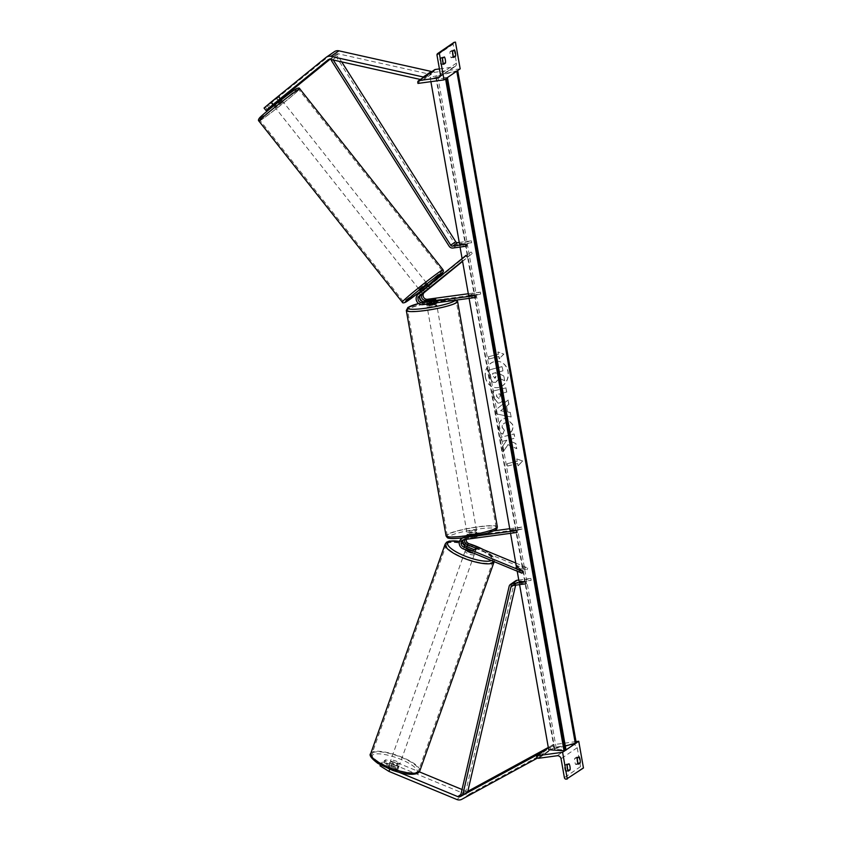 <?xml version="1.0" encoding="UTF-8"?>
<svg xmlns="http://www.w3.org/2000/svg" width="842" height="842" viewBox="0 0 842 842"><rect width="100%" height="100%" fill="white"/><g stroke="black" fill="none" stroke-linecap="round" stroke-linejoin="round"><path stroke-width="0.63" stroke-dasharray="4.21 3.16" d="M423.705 292.763L430.104 287.49L428.883 285.964L421.61 291.942A5.873 5.578 55.6 0 0 419.642 296.942M475.656 297.479L468.878 297.015L480.698 294.026L427.852 301.194L426.284 302.257L435.261 301.047A4.894 0.663 170 0 1 436.103 301.257A4.894 0.663 170 0 1 433.346 302.352L424.368 303.573A5.873 5.578 -124.4 0 1 419.684 293.258L428.883 285.964M429.578 287.985L428.357 286.459M462.584 261.357L472.278 253.474L462.532 261.073L462.1 258.578M427.852 301.194A5.873 5.578 55.6 0 1 423.168 290.879L471.057 251.947L461.311 259.536L466.005 255.4M471.057 251.947L472.278 253.474M480.698 294.026L480.361 292.121L468.541 295.11L468.878 297.015M480.361 292.121L468.299 293.753M426.284 302.257A5.873 5.578 55.6 0 1 422.842 301.636M461.311 259.536L462.532 261.073M433.009 300.447L433.346 302.352M427.662 289.29L426.441 287.764M434.935 299.163L435.261 301.047M442.934 62.529A3.915 1.105 -97.7 0 1 442.86 63.413L443.197 63.371M453.028 55.625A3.915 1.105 -97.7 0 1 452.954 56.509L451.144 57.751A3.915 1.105 82.3 0 1 450.06 51.636L451.88 50.394A3.915 1.105 -97.7 0 1 452.596 52.172M439.419 68.918L453.743 66.971A3.526 3.347 -124.4 0 0 456.49 63.087L453.154 44.173A1.758 1.673 55.6 0 1 453.838 42.489M442.576 58.193L439.966 58.54A3.915 1.105 82.3 0 0 441.05 64.655L442.86 63.413M439.966 58.54L441.787 57.298A3.915 1.105 -97.7 0 1 442.513 59.077M460.174 68.844L434.114 72.37L417.969 83.421M434.114 72.37L433.946 71.423A1.758 1.673 55.6 0 1 434.63 69.739M452.67 51.288L450.06 51.636M454.48 50.046L451.88 50.394M453.743 57.403L451.144 57.751M444.387 56.951L441.787 57.298M443.65 64.308L441.05 64.655M436.103 301.257L436.44 303.173A4.894 0.663 -10 0 0 432.883 303.162A4.894 0.663 -10 0 0 426.799 304.867L426.126 301.047M433.262 300.383L433.672 302.678A4.894 0.663 170 0 1 430.083 303.352A4.894 0.663 170 0 1 427.21 303.552L426.81 301.289M428.62 300.015L429.031 302.31A4.894 0.663 170 0 1 432.609 301.625A4.894 0.663 170 0 1 435.482 301.436L435.082 299.142M471.046 535.638A4.894 0.663 170 0 1 468.173 535.838L468.573 538.122L475.025 537.249L474.625 534.954A4.894 0.663 170 0 1 471.046 535.638M473.299 532.386A4.894 0.663 -10 0 0 467.215 534.102A4.894 0.663 -10 0 0 470.773 534.112A4.894 0.663 -10 0 0 476.856 532.397A4.894 0.663 -10 0 0 473.299 532.386M469.983 534.596A4.894 0.663 170 0 1 473.562 533.912A4.894 0.663 170 0 1 476.446 533.712L476.846 536.007L470.394 536.88L469.983 534.596L476.446 533.712M470.394 536.88A4.894 0.663 -10 0 0 467.889 537.922A4.894 0.663 -10 0 0 468.573 538.122M475.025 537.249A4.894 0.663 -10 0 0 477.53 536.217A4.894 0.663 -10 0 0 476.846 536.007M429.031 302.31L435.482 301.436M433.672 302.678L427.21 303.552M474.625 534.954L468.173 535.838M472.962 530.471A4.894 0.663 -10 0 0 466.878 532.186A4.894 0.663 -10 0 0 470.436 532.197A4.894 0.663 -10 0 0 476.519 530.492A4.894 0.663 -10 0 0 472.962 530.471M433.22 305.067A4.894 0.663 -10 0 0 427.136 306.783A4.894 0.663 -10 0 0 430.694 306.793A4.894 0.663 -10 0 0 436.777 305.078A4.894 0.663 -10 0 0 433.22 305.067M425.568 310.298A24.786 3.336 -10 0 0 456.353 301.625A24.786 3.336 -10 0 0 438.345 301.562A24.786 3.336 -10 0 0 407.549 310.235A24.786 3.336 -10 0 0 425.568 310.298M465.31 535.712A24.786 3.336 -10 0 0 496.106 527.029A24.786 3.336 -10 0 0 478.088 526.966A24.786 3.336 -10 0 0 447.291 535.638A24.786 3.336 -10 0 0 465.31 535.712M280.649 99.609L275.639 103.682L280.649 99.609L278.46 96.851L278.849 96.42L280.754 98.83L280.26 99.314L278.302 96.872L267.293 105.818L268.63 104.913L270.577 107.355M267.335 109.576L265.377 107.134L278.302 96.872M278.534 100.472L280.544 98.956M280.26 99.314L273.208 105.05M273.313 105.197L280.986 99.124M329.969 59.298L335.99 54.404A3.136 2.979 55.6 0 1 338.452 53.846L430.841 74.475L422.758 80.001L423.179 77.569M269.135 108.113L267.293 105.818M280.986 99.114L279.039 96.672L334.032 51.962A6.262 5.947 55.6 0 1 334.4 51.678M420.4 79.474L422.758 80.001M430.841 74.475L431.251 72.054M265.377 107.134L264.051 108.039M279.039 96.672L268.63 104.913M278.344 100.63L276.387 98.188M281.786 100.514L274.334 106.481L281.786 100.514M278.849 96.42L271.177 102.492L273.461 100.914L275.639 103.682M278.46 96.851L273.461 100.914M278.344 100.23L276.576 97.998M271.566 102.071L273.524 104.545M420.011 290.511L427.683 284.438M429.725 287.932L428.273 286.091L423.263 290.164L428.273 286.091M423.263 290.164L424.715 292.006M421.547 291.543L422.473 293.511M426.557 287.469L427.841 289.09L429.883 287.606M422.831 293.153L427.841 289.09M273.755 104.829L278.765 100.766M419.032 288.88L426.473 282.901L419.032 288.88M282.996 102.05L275.555 108.018L282.996 102.05M261.115 119.838A24.786 0.989 -38.4 0 1 259.957 120.364A24.786 0.989 -38.4 0 1 275.713 106.65A24.786 0.989 -38.4 0 1 297.658 90.126A24.786 0.989 -38.4 0 1 298.815 89.599A24.786 0.989 -38.4 0 1 283.059 103.313A24.786 0.989 -38.4 0 1 261.115 119.838M440.913 271.092A24.786 0.989 141.6 0 0 418.969 287.606A24.786 0.989 141.6 0 0 403.202 301.32A24.786 0.989 141.6 0 0 404.36 300.805A24.786 0.989 141.6 0 0 426.305 284.28A24.786 0.989 141.6 0 0 442.071 270.566A24.786 0.989 141.6 0 0 440.913 271.092M389.73 769.251L389.983 768.567L381.047 762.947L382.384 762.031L395.95 767.651A4.894 1.263 19.7 0 0 398.466 767.641A4.894 1.263 19.7 0 0 398.624 767.451A4.894 1.263 19.7 0 0 397.866 766.346L384.299 760.726L383.278 763.568L384.605 762.663L385.625 759.81L398.055 763.041L419.348 771.851M395.95 767.651L394.93 770.504A4.894 1.263 19.7 0 0 397.445 770.493A4.894 1.263 19.7 0 0 397.603 770.304A4.894 1.263 19.7 0 0 396.845 769.188L383.278 763.568M389.983 768.567L399.14 772.346M462.026 789.512L465.889 791.112A3.136 2.979 -124.4 0 0 467.836 791.238M385.625 759.81L384.299 760.726M398.055 763.041L397.035 765.883L464.868 793.964A6.262 5.947 -124.4 0 0 469.962 793.732L550.921 749.612L537.554 758.021M541.385 752.506L542.848 755.137M548.3 747.475L549.394 746.875L550.921 749.612M549.394 746.875L548.321 747.612M382.384 762.031L381.363 764.883L380.026 765.799M381.047 762.947L380.363 764.873M397.035 765.883L384.605 762.663M381.363 764.883L394.93 770.504M397.866 766.346L396.845 769.188M399.097 765.852A4.894 1.337 -160.4 0 1 393.782 765.104A4.894 1.337 -160.4 0 1 390.035 762.368A4.894 1.337 -160.4 0 1 390.193 762.168A4.894 1.337 -160.4 0 1 395.519 762.905A4.894 1.337 -160.4 0 1 399.255 765.641A4.894 1.337 -160.4 0 1 399.097 765.852M390.13 764.82L388.993 768.02A4.894 1.337 -160.4 0 1 388.394 766.978A4.894 1.337 -160.4 0 1 388.562 766.778A4.894 1.337 -160.4 0 1 390.846 766.673L397.024 769.23A4.894 1.337 -160.4 0 1 397.624 770.262A4.894 1.337 -160.4 0 1 397.456 770.462A4.894 1.337 -160.4 0 1 395.172 770.567L396.308 767.378A4.894 1.337 -160.4 0 1 390.13 764.82L396.308 767.378M388.993 768.02L395.172 770.567M397.024 769.23L398.161 766.031L391.983 763.473A4.894 1.337 -160.4 0 1 398.161 766.031M391.983 763.473L390.846 766.673M465.837 549.942A4.894 1.337 -160.4 0 1 465.721 549.416A4.894 1.337 -160.4 0 1 465.879 549.216A4.894 1.337 -160.4 0 1 471.194 549.952A4.894 1.337 -160.4 0 1 474.941 552.699A4.894 1.337 -160.4 0 1 474.772 552.899A4.894 1.337 -160.4 0 1 473.509 553.12M476.035 549.352A4.894 1.337 -160.4 0 1 473.751 549.458L472.993 551.584A4.894 1.337 -160.4 0 1 466.815 549.026L472.993 551.584M473.751 549.458L467.573 546.9A4.894 1.337 -160.4 0 1 467.563 546.89L466.815 549.026M468.668 547.689A4.894 1.337 -160.4 0 1 474.846 550.236L468.668 547.689L469.426 545.553L475.435 548.047A4.894 1.263 -160.3 0 1 476.193 549.163L475.551 550.942A4.894 1.263 19.7 0 0 474.804 549.826L466.752 546.5M475.604 548.11L474.846 550.236M474.151 554.668A4.894 1.337 -160.4 0 1 468.826 553.931A4.894 1.337 -160.4 0 1 465.089 551.194A4.894 1.337 -160.4 0 1 465.247 550.984A4.894 1.337 -160.4 0 1 470.562 551.731A4.894 1.337 -160.4 0 1 474.309 554.468A4.894 1.337 -160.4 0 1 474.151 554.668M390.825 760.389A4.894 1.337 19.6 0 0 390.667 760.589A4.894 1.337 19.6 0 0 394.403 763.336A4.894 1.337 19.6 0 0 399.729 764.073A4.894 1.337 19.6 0 0 399.887 763.873A4.894 1.337 19.6 0 0 396.15 761.136A4.894 1.337 19.6 0 0 390.825 760.389M372.743 752.906A24.786 6.757 19.6 0 0 371.932 753.937A24.786 6.757 19.6 0 0 390.867 767.809A24.786 6.757 19.6 0 0 417.811 771.556A24.786 6.757 19.6 0 0 418.632 770.535A24.786 6.757 19.6 0 0 399.687 756.663A24.786 6.757 19.6 0 0 372.743 752.906M447.155 543.5A24.786 6.757 -160.4 0 1 474.109 547.258A24.786 6.757 -160.4 0 1 493.044 561.13A24.786 6.757 -160.4 0 1 492.233 562.161A24.786 6.757 -160.4 0 1 465.289 558.404A24.786 6.757 -160.4 0 1 446.344 544.532A24.786 6.757 -160.4 0 1 447.155 543.5M567.813 770.156L567.487 770.198A3.915 1.105 82.3 0 0 567.55 769.314M576.265 742.928L575.475 743.475M565.992 749.959L565.203 750.496M577.907 763.252L577.58 763.294A3.915 1.105 82.3 0 0 577.644 762.41M576.033 741.613L552.678 744.77L552.847 745.728A1.758 1.673 -124.4 0 0 554.825 747.222L573.255 744.728A3.526 3.347 55.6 0 1 577.212 747.707L580.538 766.62A1.758 1.673 -124.4 0 0 582.517 768.114L583.453 767.988M568.276 771.083L565.677 771.44L567.487 770.198M565.677 771.44A3.915 1.105 -97.7 0 1 564.593 765.325L566.413 764.083A3.915 1.105 82.3 0 1 567.129 765.852M577.58 763.294L575.76 764.536A3.915 1.105 -97.7 0 1 574.686 758.421L576.507 757.179A3.915 1.105 82.3 0 1 577.223 758.947M552.678 744.77L548.352 747.738M578.37 764.178L575.76 764.536M577.296 758.074L574.686 758.421M579.107 756.832L576.507 757.179M567.203 764.978L564.593 765.325M569.013 763.736L566.413 764.083M473.52 549.363L472.878 551.142A4.894 1.263 19.7 0 0 475.404 551.131A4.894 1.263 19.7 0 0 475.551 550.942M515.778 563.024L527.723 567.971L516.304 566.013L515.662 567.792L522.04 573.202M463.553 539.764A3.915 3.715 55.6 0 1 465.794 538.533L474.772 537.312A4.894 0.663 -10 0 0 477.53 536.217A4.894 0.663 -10 0 0 476.688 536.007L467.71 537.217A3.915 3.715 -124.4 0 0 464.847 539.522M493.844 530.86L468.941 534.238L467.373 535.312L476.351 534.091A4.894 0.663 170 0 1 477.193 534.312A4.894 0.663 170 0 1 474.435 535.407L465.458 536.617A5.873 5.578 55.6 0 0 464.552 547.689L472.878 551.142M468.941 534.238A5.873 5.578 -124.4 0 0 468.036 545.311L527.092 569.75L515.662 567.792M471.004 536.722L463.889 537.691A5.873 5.578 -124.4 0 0 463.1 537.859M527.092 569.75L527.723 567.971M509.726 528.713L521.798 527.081L522.135 528.986L469.278 536.144A3.915 3.715 -124.4 0 0 466.194 539.333M522.135 528.986L510.305 531.976L517.083 532.439M521.798 527.081L509.968 530.06L510.305 531.976M467.373 535.312A5.873 5.578 -124.4 0 0 462.753 541.448M474.772 537.312L474.435 535.407M475.435 548.047L474.804 549.826M476.688 536.007L476.351 534.091M459.248 242.443L471.32 240.812L459.49 243.801L459.827 245.706L466.605 246.169M341.715 61.898L338 56.025L336.421 57.014L454.164 242.728A3.915 3.715 -124.4 0 0 457.985 244.569L471.657 242.717L459.827 245.706M336.421 57.014L332.348 59.803M338 56.025L332.411 59.814M332.948 59.477L333.285 60.014M471.657 242.717L471.32 240.812M515.63 585.169L516.009 583.538A1.958 1.863 55.6 0 1 517.514 582.148L531.176 580.296L519.346 583.285L526.134 583.748M518.777 580.022L530.839 578.391L519.009 581.369L519.346 583.285M467.72 791.743L465.879 791.206L514.167 583.001A3.915 3.715 55.6 0 1 515.641 580.833M465.879 791.206L460.837 794.659M530.839 578.391L531.176 580.296M485.529 377.321A13.209 11.504 -86.1 0 1 497.717 361.302A13.209 11.504 -86.1 0 1 508.105 371.617A13.209 11.504 -86.1 0 1 495.917 387.646A13.209 11.504 -86.1 0 1 485.529 377.321M485.339 377.311A13.209 11.504 -86.1 0 1 497.527 361.281A13.209 11.504 -86.1 0 1 507.905 371.606A13.209 11.504 -86.1 0 1 495.717 387.636A13.209 11.504 -86.1 0 1 485.339 377.311M519.588 584.632L519.009 581.369M517.22 571.213L516.304 566.013M510.536 533.323L509.968 530.06M469.11 298.373L468.541 295.11M460.069 247.064L459.49 243.801M430.904 81.663L430.136 77.338L457.564 70.633M548.7 749.738L575.465 742.981L456.901 70.581M498.706 356.524L488.665 359.06L488.265 356.766L498.306 354.229L497.896 351.945L503.716 354.061L499.106 358.818L498.706 356.524L488.665 359.06M510.799 432.178C512.452 430.42 513.062 427.904 512.631 424.642L506.379 418.316L504.316 418.516C500.074 419.969 498.232 423.242 498.748 428.336C499.39 431.357 500.706 433.283 502.674 434.114L504.274 430.378L502.116 427.441C501.916 425.105 502.885 423.589 505.011 422.894L506.252 422.779L509.273 425.631L508.252 429.494L510.999 432.188C512.641 430.43 513.252 427.925 512.82 424.663L506.568 418.337L504.474 418.537C500.274 419.99 498.422 423.252 498.938 428.346C499.58 431.367 500.895 433.293 502.874 434.125L502.674 434.114M507.631 411.948L506.589 406.023L508.768 404.349L508 399.982L495.749 409.822L496.464 413.885L510.999 416.969L510.199 412.454L507.631 411.948L506.589 406.023M499.453 402.939L499.495 402.929C502.632 401.834 503.853 399.234 503.158 395.14L502.79 393.046L506.61 392.077L505.863 387.846L492.475 391.225L493.633 397.771L498.001 403.086L499.653 402.95C502.821 401.844 504.042 399.255 503.348 395.151L502.79 393.046M502.285 446.818L506.789 440.187L501.358 441.555L500.611 437.324L513.988 433.946L514.736 438.177L511.273 439.05L510.042 440.987L515.693 443.576L516.588 448.66L507.905 444.608L503.169 451.838L502.285 446.818L506.789 440.187M516.756 458.911L517.167 461.205L507.126 463.742L507.526 466.036L517.567 463.5L517.967 465.794L522.577 461.037L516.756 458.911L517.167 461.205M445.565 78.843L430.136 77.338M446.639 78.106L445.481 78.39M575.465 742.981L576.044 743.023L457.48 70.623M456.911 71.075L437.693 75.927A3.915 0.526 -10 0 0 435.756 76.738A3.915 0.526 -10 0 0 436.272 76.906L447.281 77.664M565.298 746.044L556.257 748.327A3.915 0.526 -10 0 0 554.32 749.138A3.915 0.526 -10 0 0 554.825 749.306L565.761 750.054L447.207 77.653M504.684 380.731L503.821 375.837L499.211 373.774L498.885 371.911L502.948 370.89L502.2 366.649L488.781 370.027L490.065 377.269L492.402 381.889L494.296 382.605L495.801 382.447L499.359 378.258L504.684 380.731L503.621 375.816L499.022 373.764L498.696 371.901L502.758 370.88L502 366.628L488.592 370.017L489.876 377.258L492.202 381.879L495.601 382.436L499.169 378.247L504.484 380.721M506.779 406.033L508.768 404.349M508.968 404.36L508 399.982M508.189 399.992L495.749 409.822M495.938 409.833L496.464 413.885M496.654 413.896L510.999 416.969M511.189 416.979L510.199 412.454M510.389 412.464L507.821 411.959M504.137 408.065L504.737 411.464L500.664 410.728L504.137 408.065L504.547 411.454L500.474 410.717L503.948 408.044M502.979 393.056L506.61 392.077M506.8 392.098L505.863 387.846M506.053 387.857L492.475 391.225M492.675 391.235L493.822 397.782L498.201 403.097L499.495 402.929M499.074 398.676L496.696 396.656L496.338 394.677L499.885 393.782L500.232 395.793L499.074 398.676L496.885 396.677L496.538 394.688L500.074 393.793L500.422 395.803L498.917 398.655M502.874 434.125L504.274 430.378M504.474 430.399L502.316 427.452C502.116 425.115 503.074 423.6 505.211 422.916L506.442 422.789L509.463 425.642L508.252 429.494M508.442 429.504L510.999 432.188M506.979 440.198L501.548 441.576L500.801 437.335L514.188 433.956L514.925 438.198L511.473 439.071L510.231 440.998L515.883 443.587L516.778 448.67L507.905 444.608M508.094 444.618L503.169 451.838M503.358 451.859L502.474 446.839M517.356 461.216L507.126 463.742M507.316 463.753L507.526 466.036M507.726 466.047L517.567 463.5M517.756 463.51L517.967 465.794M518.167 465.805L522.577 461.037M522.777 461.048L516.946 458.932M498.306 354.229L498.085 351.956L503.716 354.061M503.905 354.072L499.106 358.818M498.496 354.25L488.265 356.766M488.865 359.071L488.455 356.776M499.306 358.829L498.896 356.534M492.749 373.459L495.97 372.648L496.464 375.448L495.275 378.132L493.054 376.227L492.559 373.448L495.78 372.638L496.275 375.437L494.549 378.174L495.233 378.132L493.244 376.237L492.559 373.448M423.168 290.879L421.61 291.942M419.684 293.258L418.127 294.332M424.368 303.573L422.8 304.646M456.49 63.087L440.345 74.128M453.154 44.173L437.009 55.214M433.946 71.423L417.8 82.463M453.743 66.971L439.977 76.39M406.318 310.456A26.039 3.505 170 0 1 438.661 301.341A26.039 3.505 170 0 1 457.595 301.404M455.227 300.247A24.081 3.242 -10 0 0 437.819 299.773A24.081 3.242 -10 0 0 418.59 303.53M497.338 526.818A26.039 3.505 -10 0 0 478.414 526.745A26.039 3.505 -10 0 0 446.06 535.859M465.826 537.491A24.081 3.242 170 0 1 449.144 536.343A24.081 3.242 170 0 1 478.245 528.997A24.081 3.242 170 0 1 494.928 530.144A24.081 3.242 170 0 1 465.826 537.491M335.99 54.404L328.296 59.666M338.452 53.846L330.38 59.361M334.032 51.962L325.959 57.488M295.931 89.01A24.081 0.958 -38.4 0 1 284.617 99.503A24.081 0.958 -38.4 0 1 260.42 117.88M258.978 121.143A26.039 1.031 141.6 0 0 260.189 120.585A26.039 1.031 141.6 0 0 283.238 103.229A26.039 1.031 141.6 0 0 299.805 88.82M443.05 269.787A26.039 1.031 -38.4 0 1 426.494 284.196A26.039 1.031 -38.4 0 1 403.444 301.552A26.039 1.031 -38.4 0 1 402.223 302.099M420.6 291.248A24.081 0.958 141.6 0 0 428.273 285.175L420.6 291.248M465.889 791.112L460.858 794.553M464.868 793.964L456.796 799.49M467.794 791.438L462.416 795.111M469.962 793.732L461.89 799.258M372.753 754.948A24.081 6.568 19.6 0 0 388.32 768.599A24.081 6.568 19.6 0 0 416.548 773.072A24.081 6.568 19.6 0 0 400.981 759.41A24.081 6.568 19.6 0 0 372.753 754.948M370.743 753.516A26.039 7.094 -160.4 0 1 371.606 752.432A26.039 7.094 -160.4 0 1 399.908 756.379A26.039 7.094 -160.4 0 1 419.811 770.946M484.161 549.942L492.886 556.509L494.349 559.341L494.18 561.677A26.039 7.094 19.6 0 0 494.222 561.551A26.039 7.094 19.6 0 0 474.33 546.974A26.039 7.094 19.6 0 0 446.018 543.027A26.039 7.094 19.6 0 0 445.165 544.111M483.308 549.584A24.081 6.568 -160.4 0 1 492.223 560.119A24.081 6.568 -160.4 0 1 491.454 560.54M459.49 541.427A24.081 6.568 -160.4 0 1 462.69 542.038M462.858 542.069A24.081 6.568 -160.4 0 1 469.352 543.806M580.538 766.62L564.393 777.661M577.212 747.707L561.056 758.758M582.517 768.114L566.371 779.155M552.847 745.728L536.701 756.769M554.825 747.222L538.68 758.263M573.255 744.728L557.099 755.769M465.794 538.533L464.226 539.596M464.552 547.689L462.984 548.763M468.036 545.311L466.468 546.384M465.458 536.617L463.889 537.691M469.278 536.144L467.71 537.217M457.985 244.569L452.943 248.022M454.164 242.728L449.123 246.18M517.514 582.148L512.462 585.6M514.167 583.001L509.115 586.453M516.009 583.538L513.115 585.516M556.257 748.327L437.693 75.927M554.825 749.306L436.272 76.906M438.977 77.496L455.133 66.444M418.569 303.509L437.893 299.741L451.386 298.721L456.838 300.036M467.215 534.102L467.889 537.922M477.193 534.312L476.856 532.397M466.878 532.186L427.136 306.783M476.519 530.492L436.777 305.078M496.106 527.029L456.353 301.625M447.291 535.638L407.549 310.235M280.775 98.819L278.818 96.377M336.168 54.267L328.096 59.793M281.428 99.672L282.007 100.409M271.177 102.492L273.082 104.903M273.755 105.745L274.334 106.481M428.704 285.722L430.115 287.511M421.105 291.9L422.421 293.553M426.473 282.901L283.228 101.945M403.202 301.32L259.957 120.364M442.071 270.566L298.815 89.599M418.8 288.985L275.555 108.018M398.624 767.451L397.603 770.304M390.035 762.368L388.394 766.978M397.624 770.262L399.255 765.641M465.721 549.416L466.973 545.869M474.941 552.699L476.204 549.142M459.522 541.322L462.69 541.943M462.837 541.974L468.605 543.5M465.089 551.194L390.667 760.589M493.044 561.13L418.632 770.535M446.344 544.532L371.932 753.937M474.309 554.468L399.887 763.873M464.258 539.122L462.69 540.185M463.153 537.501L462.542 537.922M466.173 537.806L467.742 536.733M466.636 535.123L465.068 536.196M511.694 585.895L516.746 582.443M435.756 76.738L554.32 749.138"/><path stroke-width="1.26" d="M422.473 293.511L420.916 294.784A3.915 3.715 -124.4 0 0 424.031 301.668L433.009 300.447A4.894 0.663 -10 0 0 435.767 299.352A4.894 0.663 -10 0 0 434.925 299.131L425.947 300.352A3.915 3.715 55.6 0 1 422.831 293.469L423.705 292.763M468.299 293.753L427.515 299.278A3.915 3.715 55.6 0 1 424.389 292.406L462.584 261.357M462.532 261.073L419.348 295.858A3.915 3.715 55.6 0 0 422.463 302.731L475.32 295.574L468.541 295.11L462.532 261.073M475.32 295.574L475.656 297.479L422.8 304.646A5.873 5.578 55.6 0 1 418.127 294.332L466.005 255.4L467.226 256.926M422.842 301.636A5.873 5.578 55.6 0 1 419.642 296.942M445.471 63.066A3.915 1.105 82.3 0 0 445.334 59.729A3.915 1.105 82.3 0 0 444.387 56.951L442.576 58.193A3.915 1.105 -97.7 0 0 443.65 64.308L445.471 63.066L443.197 63.371M442.513 59.077A3.915 1.105 -97.7 0 1 442.724 60.077A3.915 1.105 -97.7 0 1 442.934 62.529M437.693 53.541L453.838 42.489A1.758 1.673 55.6 0 1 454.522 42.226L439.313 53.151L444.029 79.885L417.969 83.421L417.8 82.463A1.758 1.673 55.6 0 1 419.179 80.516L437.598 78.022A3.526 3.347 -124.4 0 0 440.345 74.128L437.009 55.214A1.758 1.673 55.6 0 1 438.377 53.278L439.313 53.151M455.459 42.1L460.174 68.844L444.029 79.885M455.564 56.161L453.743 57.403A3.915 1.105 -97.7 0 1 452.67 51.288L454.48 50.046A3.915 1.105 82.3 0 1 455.427 52.825A3.915 1.105 82.3 0 1 455.564 56.161L453.28 56.467M452.596 52.172A3.915 1.105 -97.7 0 1 452.817 53.183A3.915 1.105 -97.7 0 1 453.028 55.625M418.485 80.779L434.63 69.739A1.758 1.673 55.6 0 1 435.325 69.476L439.419 68.918M426.662 304.12L426.799 304.867A4.894 0.663 -10 0 0 430.357 304.888A4.894 0.663 -10 0 0 436.44 303.173L436.367 302.804M426.81 301.289L433.262 300.383A4.894 0.663 -10 0 0 435.767 299.352A4.894 0.663 -10 0 0 435.082 299.142L428.62 300.015A4.894 0.663 -10 0 0 426.126 301.047A4.894 0.663 -10 0 0 426.81 301.257M280.544 98.956L281.428 99.672M272.913 104.64L266.009 110.491L264.051 108.039L270.956 102.198L272.913 104.64L327.917 59.929A3.136 2.979 55.6 0 1 330.38 59.361L420.4 79.474M278.534 100.472L266.009 110.491M273.208 105.05L269.135 108.113M273.313 105.197L269.251 108.271M280.986 99.124L329.969 59.298M326.328 57.203L334.4 51.678A6.262 5.947 55.6 0 1 338.968 50.836L431.346 71.465L423.273 76.99L330.895 56.351A6.262 5.947 55.6 0 0 325.959 57.488L270.956 102.198M423.179 77.569L423.273 76.99M431.251 72.054L431.346 71.465M273.524 104.545L278.765 100.766L278.344 100.23M428.704 285.722L427.462 284.543L420.011 290.511L421.105 291.9M421.547 291.543L426.378 287.248L421.379 291.321M399.14 772.346L457.816 796.637A3.136 2.979 -124.4 0 0 460.363 796.521L541.385 752.506M419.348 771.851L462.026 789.512M467.836 791.238A3.136 2.979 -124.4 0 0 468.436 790.996L548.3 747.475M380.363 764.873L380.026 765.799L388.962 771.409L456.796 799.49A6.262 5.947 -124.4 0 0 461.89 799.258L537.554 758.021M548.321 747.612L541.322 752.401M388.962 771.409L389.73 769.251M473.509 553.12A4.894 1.337 -160.4 0 1 465.837 549.942M467.563 546.89A4.894 1.337 -160.4 0 1 466.973 545.869A4.894 1.337 -160.4 0 1 467.142 545.669A4.894 1.337 -160.4 0 1 469.426 545.553L475.604 548.11A4.894 1.337 -160.4 0 1 476.204 549.142A4.894 1.337 -160.4 0 1 476.035 549.352A4.894 1.263 -160.3 0 1 473.52 549.363L465.194 545.911A3.915 3.715 55.6 0 1 463.553 539.764M570.097 769.841L568.276 771.083A3.915 1.105 82.3 0 1 567.203 764.978L569.013 763.736A3.915 1.105 -97.7 0 1 569.96 766.515A3.915 1.105 -97.7 0 1 570.097 769.841L567.813 770.156M567.55 769.314A3.915 1.105 82.3 0 0 567.35 766.862A3.915 1.105 82.3 0 0 567.129 765.852M548.352 747.738L536.533 755.821L536.701 756.769A1.758 1.673 -124.4 0 0 538.68 758.263L557.099 755.769A3.526 3.347 55.6 0 1 561.056 758.758L564.393 777.661A1.758 1.673 -124.4 0 0 566.371 779.155L583.453 767.988L578.738 741.244L576.265 742.928M575.475 743.475L565.992 749.959M565.203 750.496L562.593 752.285L536.533 755.821M567.308 779.029L562.593 752.285M580.191 762.936L578.37 764.178A3.915 1.105 82.3 0 1 577.296 758.074L579.107 756.832A3.915 1.105 -97.7 0 1 580.054 759.61A3.915 1.105 -97.7 0 1 580.191 762.936L577.907 763.252M577.644 762.41A3.915 1.105 82.3 0 0 577.444 759.958A3.915 1.105 82.3 0 0 577.223 758.947M578.738 741.244L576.033 741.613M469.11 298.373L509.968 530.06L516.746 530.534L517.083 532.439L464.226 539.596A3.915 3.715 -124.4 0 0 463.626 546.984L522.682 571.423L516.304 566.013L510.536 533.323M466.194 539.333A3.915 3.715 -124.4 0 0 468.668 543.532L515.778 563.024M464.847 539.522A3.915 3.715 -124.4 0 0 467.11 544.595L469.415 545.553M463.1 537.859A5.873 5.578 -124.4 0 0 462.984 548.763L522.04 573.202L522.682 571.423M466.752 546.5L466.468 546.384A5.873 5.578 -124.4 0 1 462.753 541.448M509.726 528.713L493.844 530.86M516.746 530.534L471.004 536.722M430.904 81.663L459.49 243.801L466.268 244.264L452.607 246.117A1.958 1.863 -124.4 0 1 450.691 245.19L333.285 60.014M341.715 61.898L455.743 241.738A1.958 1.863 -124.4 0 0 457.648 242.664L459.248 242.443M332.348 59.803L331.38 60.466L449.123 246.18A3.915 3.715 -124.4 0 0 452.943 248.022L466.605 246.169L466.268 244.264M332.411 59.814L331.38 60.466M515.63 585.169L467.72 791.743L462.679 795.185L510.957 586.99A1.958 1.863 55.6 0 1 512.462 585.6L526.134 583.748L525.797 581.843L512.125 583.695A3.915 3.715 55.6 0 0 510.589 584.285L515.641 580.833A3.915 3.715 55.6 0 1 517.177 580.243L518.777 580.022M517.22 571.213L519.009 581.369L525.797 581.843M462.679 795.185L460.837 794.659L509.115 586.453A3.915 3.715 55.6 0 1 510.589 584.285M565.761 750.054L564.045 750.79L548.7 749.738L519.588 584.632M462.1 258.578L460.069 247.064M564.045 750.79L445.565 78.843M457.564 70.633L456.911 71.075M576.044 743.023L565.298 746.044M447.281 77.664L446.639 78.106M424.389 292.406L422.831 293.469M420.916 294.784L419.348 295.858M424.031 301.668L422.463 302.731M427.515 299.278L425.947 300.352M454.522 42.226L438.377 53.278M435.325 69.476L419.179 80.516M439.977 76.39L437.598 78.022M497.338 526.818C496.759 530.555 496.085 529.913 487.339 533.144L465.752 537.522C453.322 539.08 449.649 538.512 448.618 538.143C447.965 538.375 447.113 537.617 446.06 535.859A26.039 3.505 -10 0 0 464.984 535.933A26.039 3.505 -10 0 0 497.338 526.818L457.595 301.404A26.039 3.505 170 0 1 425.242 310.519A26.039 3.505 170 0 1 406.318 310.456L407.938 307.435L418.569 303.509M418.59 303.53A24.081 3.242 -10 0 0 408.191 308.593A24.081 3.242 -10 0 0 425.41 308.267A24.081 3.242 -10 0 0 455.227 300.247M338.968 50.836L330.895 56.351M299.805 88.82A26.039 1.031 141.6 0 0 298.584 89.378A26.039 1.031 141.6 0 0 275.534 106.734A26.039 1.031 141.6 0 0 258.978 121.143L402.223 302.099A26.039 1.031 -38.4 0 1 418.779 287.69A26.039 1.031 -38.4 0 1 441.829 270.335A26.039 1.031 -38.4 0 1 443.05 269.787L299.805 88.82C299.552 87.757 298.321 87.779 296.121 88.873C293.069 90.241 262.294 114.47 259.599 117.859C258.336 119.48 258.126 120.574 258.978 121.143M443.05 269.787L443.471 271.198L442.429 273.071L428.273 285.175A24.081 0.958 141.6 0 0 441.608 273.04A24.081 0.958 141.6 0 0 417.4 291.416A24.081 0.958 141.6 0 0 406.097 301.91A24.081 0.958 141.6 0 0 420.6 291.248L405.907 302.046C403.697 303.141 402.476 303.162 402.223 302.099M260.42 117.88A24.081 0.958 -38.4 0 1 271.724 107.387A24.081 0.958 -38.4 0 1 295.931 89.01M460.858 794.553L457.816 796.637M468.436 790.996L467.794 791.438M462.416 795.111L460.363 796.521M370.743 753.516C368.838 755.053 371.206 758.337 377.848 763.368L392.383 770.251C405.002 774.545 413.654 775.429 418.327 772.882L419.811 770.946A26.039 7.094 -160.4 0 1 418.958 772.03A26.039 7.094 -160.4 0 1 390.646 768.083A26.039 7.094 -160.4 0 1 370.743 753.516L445.165 544.111A26.039 7.094 19.6 0 0 465.068 558.688A26.039 7.094 19.6 0 0 493.37 562.624A26.039 7.094 19.6 0 0 494.18 561.667M491.454 560.54A24.081 6.568 -160.4 0 1 462.868 555.183A24.081 6.568 -160.4 0 1 448.428 541.995A24.081 6.568 -160.4 0 1 459.49 541.427M469.352 543.806A24.081 6.568 -160.4 0 1 483.308 549.584M465.194 545.911L463.626 546.984M468.668 543.532L467.11 544.595M457.648 242.664L452.607 246.117M455.743 241.738L450.691 245.19M517.177 580.243L512.125 583.695M513.115 585.516L510.957 586.99M565.056 750.538L446.502 78.201M575.328 743.507L456.774 71.17M446.06 535.859L406.318 310.456M457.595 301.404L456.838 300.036M273.082 104.903L273.755 105.745M459.522 541.322L449.323 541.059L446.649 542.185L445.165 544.111M419.811 770.946L494.222 561.551M466.731 546.553L466.973 545.869M468.605 543.5L484.161 549.942M463.153 537.501L461.584 538.575M457.732 70.707L576.296 743.107M447.46 77.738L566.024 750.138"/></g></svg>
